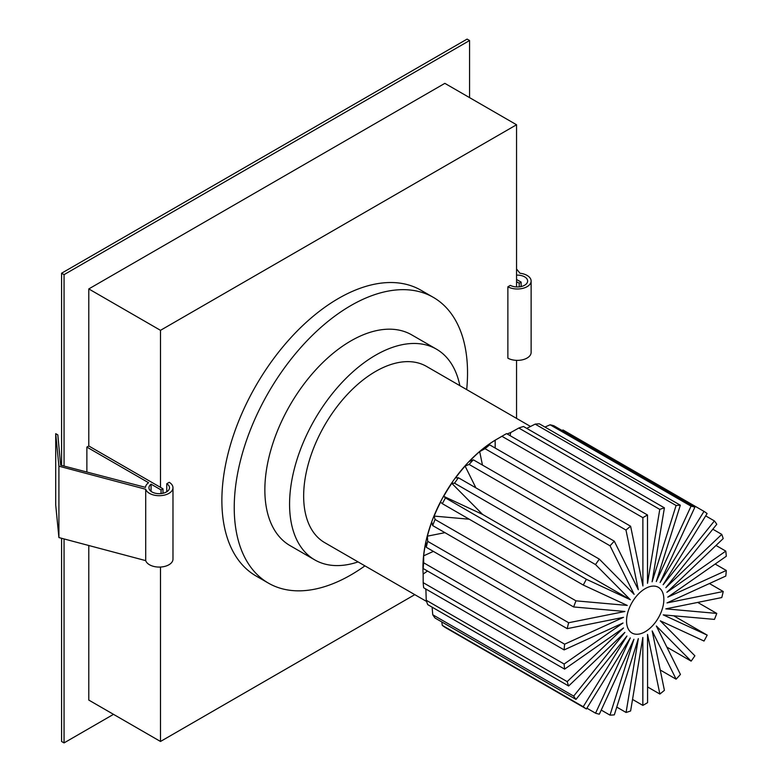 <?xml version="1.0" encoding="UTF-8"?>
<svg xmlns="http://www.w3.org/2000/svg" width="782" height="782" viewBox="0 0 782 782"><rect width="100%" height="100%" fill="white"/><g stroke="black" fill="none" stroke-linecap="round" stroke-linejoin="round"><path stroke-width="1.17" d="M645.199 631.719A26.393 15.239 120 0 0 662.442 608.464A26.393 15.239 120 0 0 658.395 587.321A26.393 15.239 120 0 0 645.199 588.631A26.393 15.239 120 0 0 627.966 611.886A26.393 15.239 120 0 0 632.012 633.029A26.393 15.239 120 0 0 645.199 631.719M422.954 567.556A104.495 60.331 -60 0 1 422.954 567.175A104.495 60.331 -60 0 1 496.844 439.201L504.263 434.919A114.983 66.392 120 0 0 501.936 436.297L495.172 440.207A105.414 60.859 120 0 0 484.312 447.793L489.669 444.86A114.983 66.392 120 0 0 485.036 448.682L479.679 451.605A105.414 60.859 120 0 0 469.327 461.468L473.345 459.816A114.983 66.392 120 0 0 469.112 464.43L465.095 466.082A105.414 60.859 120 0 0 455.613 477.87L458.399 477.753A114.983 66.392 120 0 0 454.557 483.188L451.781 483.305A105.414 60.859 120 0 0 443.707 496.345L445.457 497.919A114.983 66.392 120 0 0 442.348 503.686L440.608 502.103A105.414 60.859 120 0 0 434.147 516.091L435.056 519.473A114.983 66.392 120 0 0 432.681 525.582L431.781 522.19A105.414 60.859 120 0 0 427.373 536.169L427.705 541.359A114.983 66.392 120 0 0 426.268 547.283L425.946 542.073A105.414 60.859 120 0 0 423.649 555.826L423.678 562.805A114.983 66.392 120 0 0 423.179 568.534L423.15 561.554A105.414 60.859 120 0 0 422.954 567.928A105.414 60.859 120 0 0 423.15 574.056L423.179 582.658A114.983 66.392 120 0 0 423.668 587.761L564.614 669.128A114.983 66.392 120 0 1 564.125 664.026L423.179 582.658M442.28 625.356A114.983 66.392 120 0 0 445.457 627.594L586.402 708.961A114.983 66.392 120 0 1 583.225 706.723L442.28 625.356L441.791 621.925M432.739 614.75A114.983 66.392 120 0 0 435.056 618.044L575.992 699.411A114.983 66.392 120 0 1 573.675 696.117L432.739 614.75L432.123 607.174M426.239 600.263A114.983 66.392 120 0 0 427.705 604.623L568.641 685.99A114.983 66.392 120 0 1 567.175 681.63L426.239 600.263L425.907 590.214L426.669 589.491M425.516 588.826A105.414 60.859 120 0 0 425.907 590.214M459.845 385.653A121.669 70.253 120 0 0 436.444 349.153A121.669 70.253 120 0 0 375.614 355.184A121.669 70.253 120 0 0 296.124 462.397A121.669 70.253 120 0 0 314.775 559.902A121.669 70.253 120 0 0 358.078 561.906M436.444 349.153L411.723 334.882A121.669 70.253 120 0 0 350.883 340.903A121.669 70.253 120 0 0 271.403 448.125A121.669 70.253 120 0 0 290.054 545.621L314.775 559.902M466.688 389.602A164.963 95.248 120 0 0 433.365 297.385A164.963 95.248 120 0 0 350.883 305.557A164.963 95.248 120 0 0 243.114 450.931A164.963 95.248 120 0 0 268.402 583.118A164.963 95.248 120 0 0 350.883 574.946A164.963 95.248 120 0 0 364.92 565.865M433.365 297.385L420.999 290.249A164.963 95.248 120 0 0 338.518 298.421A164.963 95.248 120 0 0 230.758 443.785A164.963 95.248 120 0 0 256.037 575.982L268.402 583.118M530.528 426.464L426.493 366.396A101.758 58.748 120 0 0 375.614 371.44A101.758 58.748 120 0 0 309.134 461.116A101.758 58.748 120 0 0 324.735 542.659L426.61 601.475M632.53 699.431L642.843 705.384A114.983 66.392 120 0 0 645.199 704.064A114.983 66.392 120 0 0 647.584 702.647L647.545 634.407L659.871 694.045A114.983 66.392 120 0 0 664.407 690.32L652.178 630.937L676.107 679.177A114.983 66.392 120 0 0 680.438 674.446L656.352 626.001L691.132 661.122A114.983 66.392 120 0 0 694.885 655.815L660.301 620.82L704.025 641.035A114.983 66.392 120 0 0 707.192 635.131L673.693 615.796M535.162 424.118A114.983 66.392 120 0 1 539.394 423.844L680.33 505.221A114.983 66.392 120 0 0 676.098 505.495L535.162 424.118L526.755 428.38M518.828 428.028A114.983 66.392 120 0 1 523.471 426.483L664.407 507.85A114.983 66.392 120 0 0 659.773 509.395L518.828 428.028L510.656 432.573A105.414 60.859 120 0 0 507.166 433.961M496.844 439.201L504.263 434.919A114.983 66.392 120 0 1 506.57 433.619L647.506 514.996A114.983 66.392 120 0 0 642.872 517.664L501.936 436.297M489.669 444.86L630.615 526.237A114.983 66.392 120 0 0 625.971 530.049L485.036 448.682M473.345 459.816L614.29 541.183A114.983 66.392 120 0 0 610.048 545.807L469.112 464.43M458.399 477.753L599.335 559.13A114.983 66.392 120 0 0 595.503 564.565L454.557 483.188M445.457 497.919L586.392 579.286A114.983 66.392 120 0 0 583.294 585.053L442.348 503.686M435.056 519.473L575.992 600.85A114.983 66.392 120 0 0 573.626 606.959L432.681 525.582M427.705 541.359L568.651 622.736A114.983 66.392 120 0 0 567.214 628.65L426.268 547.283M423.678 562.805L564.624 644.182A114.983 66.392 120 0 0 564.125 649.91L423.179 568.534M586.881 708.179L595.561 713.194A114.983 66.392 120 0 0 599.335 714.181L633.919 639.256L609.989 715.129A114.983 66.392 120 0 0 614.32 714.856L638.327 638.611L626.079 712.47A114.983 66.392 120 0 0 630.615 710.965L642.843 637.457L642.843 705.384M601.231 710.076L609.989 715.129M616.763 707.094L626.079 712.47M647.574 686.948L659.871 694.045M660.223 670.008L676.107 679.177M666.841 647.095L691.132 661.122M707.192 635.131L663.234 614.867L714.455 619.393A114.983 66.392 120 0 0 716.771 613.42L697.72 602.423M716.771 613.42L665.824 608.865L721.766 597.556A114.983 66.392 120 0 0 723.233 591.505L709.43 583.538M723.233 591.505L666.997 602.922L725.794 576.06A114.983 66.392 120 0 0 726.283 570.469L715.149 564.037M726.283 570.469L667.769 597.145L726.283 556.266A114.983 66.392 120 0 0 725.784 551.105L715.999 545.455M725.784 551.105L666.88 592.306L723.194 538.593A114.983 66.392 120 0 0 721.766 534.38L712.813 529.209M721.766 534.38L665.824 587.673L716.771 524.292A114.983 66.392 120 0 0 714.396 520.92L705.667 515.876M714.396 520.92L663.136 584.741L707.104 513.559A114.983 66.392 120 0 0 703.996 511.379L563.06 430.012L561.935 430.413M550.108 424.792A114.983 66.392 120 0 1 553.939 425.799L694.885 507.166A114.983 66.392 120 0 0 691.044 506.169L550.108 424.792L544.946 427.06M694.885 507.166L660.086 582.551L703.996 511.379M680.33 505.221L656.284 581.554L691.044 506.169M664.407 507.85L652.1 581.808L676.098 505.495M647.506 514.996L647.506 583.333L659.773 509.395M630.615 526.237L642.912 585.972L642.872 517.664M614.29 541.183L638.317 589.755L625.971 530.049M599.335 559.13L634.124 594.33L610.048 545.807M586.392 579.286L630.321 599.716L595.503 564.565M575.992 600.85L627.252 605.424L583.294 585.053M568.651 622.736L624.906 611.485L573.626 606.959M564.624 644.182L623.498 617.33L567.214 628.65M564.125 664.026L623.01 623.01L564.125 649.91M567.175 681.63L623.498 627.985L564.614 669.128M573.675 696.117L624.857 632.403L568.641 685.99M583.225 706.723L626.939 636.03L575.992 699.411M595.561 713.194L630.302 637.907L586.402 708.961M510.138 435.682L510.656 432.573M495.172 448.037L495.172 440.207M423.15 574.056L427.5 571.026M423.649 555.826L433.384 551.388M427.373 536.169L444.929 532.659M434.147 516.091L469.278 519.228M443.707 496.345L482.611 514.439L451.781 483.305M630.321 599.716L482.611 514.439M475.906 487.86L465.095 466.082M482.465 465.075L479.679 451.605M166.771 491.77L166.771 483.735L169.244 482.308A13.763 7.947 180 0 1 172.978 487.753L172.978 559.13A13.763 7.947 180 0 1 164.484 566.471A13.763 7.947 180 0 1 149.489 564.751A13.763 7.947 180 0 1 145.706 560.626L145.706 489.249L58.914 466.189L55.718 433.668L57.819 434.88L60.664 465.173L145.472 487.352A13.763 7.947 180 0 1 148.58 482.719L86.87 447.089L86.87 472.025M172.978 487.753A13.763 7.947 180 0 1 164.484 495.094A13.763 7.947 180 0 1 149.489 493.374A13.763 7.947 180 0 1 145.706 489.249M166.771 483.735A10.264 5.924 180 0 1 169.489 487.753A10.264 5.924 180 0 1 163.145 493.227A10.264 5.924 180 0 1 151.962 491.946A10.264 5.924 180 0 1 148.951 487.753A10.264 5.924 180 0 1 151.063 484.156L161.063 489.923L162.979 488.809L88.786 445.984L88.786 288.929L444.85 83.351L516.55 124.758L160.496 330.327L160.496 487.382M507.87 286.798A13.763 7.947 0 0 0 522.787 288.353A13.763 7.947 0 0 0 531.125 281.051L531.125 352.428A13.763 7.947 0 0 1 522.787 359.73A13.763 7.947 0 0 1 507.87 358.176L507.87 286.798L510.353 285.371A10.264 5.924 0 0 0 521.447 286.486A10.264 5.924 0 0 0 527.625 281.051A10.264 5.924 0 0 0 516.55 275.137M516.55 418.399L516.55 360.355M516.55 286.955L516.55 124.758M160.496 567.038L160.496 741.473L414.792 594.652M64.056 466.062L64.056 274.648L61.583 273.221L467.098 39.1L469.571 40.527L469.571 97.633M64.056 274.648L469.571 40.527M113.507 714.347L64.056 742.9L61.583 741.473L61.583 538.27M61.583 465.407L61.583 273.221M64.056 742.9L64.056 538.935M160.496 741.473L88.786 700.076L88.786 545.504M160.496 330.327L88.786 288.929M531.125 281.051A13.763 7.947 0 0 0 519.962 273.241L516.55 268.969M516.55 279.467L521.125 282.107L521.125 286.564M519.199 286.877L519.199 283.221L521.125 282.107M516.55 281.686L519.199 283.221M162.979 493.266L162.979 488.809M161.063 493.579L161.063 489.923M151.063 491.35L151.063 484.156M145.706 560.626L58.914 537.566L58.914 466.189M58.914 537.566L55.718 505.045L55.718 433.668M88.786 445.984L86.87 447.089M422.954 567.175L422.954 567.928"/></g></svg>
